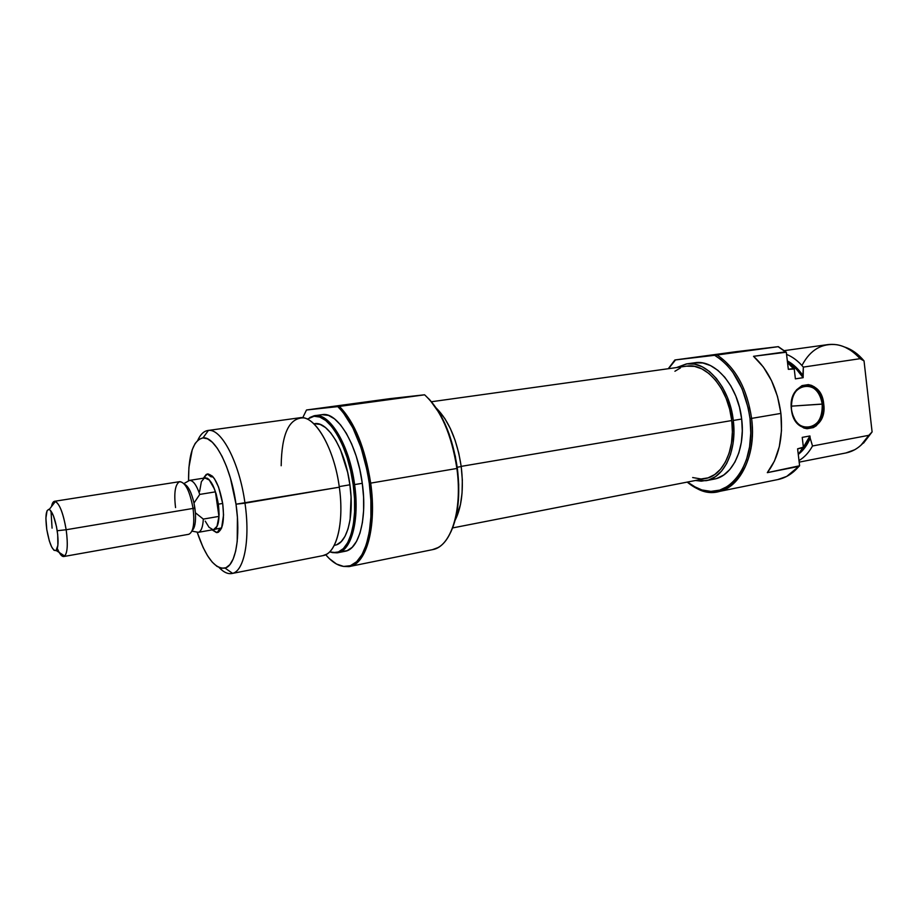 <?xml version="1.0" encoding="UTF-8"?>
<svg xmlns="http://www.w3.org/2000/svg" width="918" height="918" viewBox="0 0 918 918"><rect width="100%" height="100%" fill="white"/><g stroke="black" fill="none" stroke-linecap="round" stroke-linejoin="round"><path stroke-width="1.38" d="M791.454 409.325C794.024 436.498 826.154 430.519 822.218 404.127L823.721 403.954C827.852 431.667 794.116 437.978 791.408 409.405L791.454 409.325C791.064 395.36 795.929 387.476 806.073 385.652C814.794 386.478 820.176 392.629 822.218 404.127C822.551 418.585 817.387 426.445 806.715 427.742C798.476 426.468 793.393 420.329 791.454 409.325L792.234 413.662L795.608 421.213L798.029 424.196L803.87 428.029L807.048 428.729L813.337 427.593L816.205 425.814L820.841 420.157L822.436 416.508L823.905 408.246L822.918 399.755L819.636 392.284L814.518 386.971L811.512 385.388L808.345 384.608L802.022 385.606L796.537 389.829L792.739 396.656L791.672 400.73L791.408 409.405C787.437 381.004 821.415 375.875 823.721 403.954L791.259 406.169L822.218 404.127C820.015 377.401 787.667 382.301 791.454 409.325M717.073 355.002L714.64 355.3C733.608 367.246 745.393 388.337 750.017 418.574L751.601 418.39C747.126 388.624 735.616 367.498 717.073 355.002C735.616 367.498 747.126 388.624 751.601 418.39L750.017 418.574C756.673 467.182 725.679 503.856 696.647 487.928L687.456 482.053L693.056 485.989L701.914 489.971L710.922 491.382L719.758 490.109L728.077 486.138L735.513 479.552L741.767 470.567L746.529 459.493L749.581 446.779L750.763 432.94L750.017 418.574L748.296 408.292L742.1 388.807L732.713 372.123L727.102 365.284L721.032 359.638L714.64 355.3L675.533 359.913L778.131 346.694L785.475 351.858L778.131 346.694L717.073 355.002M718.266 491.646L778.108 479.506C785.946 477.83 792.877 473.47 798.878 466.39L767.31 472.655C778.716 457.784 783.249 438.035 780.897 413.41L751.601 418.39C756.329 454.754 740.356 487.883 718.266 491.646C707.571 493.62 697.221 490.441 687.215 482.099L697.37 488.743C726.838 504.934 758.36 467.755 751.601 418.39L780.897 413.41C777.477 388.807 768.355 369.782 753.529 356.31L786.313 352.225L778.326 346.648L736.121 351.674L778.326 346.648L786.313 352.225L788.321 369.323L793.393 368.577L787.529 362.564L794.242 369.013L787.483 362.174L794.242 369.013L795.39 378.859L803.147 377.677C798.809 370.941 793.76 365.926 787.988 362.61L796.331 369.082L803.147 377.677L803.342 367.097L860.086 358.686C850.194 347.888 839.454 343.194 827.841 344.606L784.339 350.63M709.075 355.415L750.419 350.286L709.075 355.415M716.82 478.416L723.694 475.042L729.821 469.523L734.951 462.029L738.852 452.838L741.342 442.327L742.295 430.898L741.664 419.044C738.198 385.95 714.755 358.949 694.605 362.794L686.32 363.941C706.378 360.097 729.787 387.235 733.287 420.467L741.664 419.044L739.472 407.271L735.811 396.071L730.843 385.927L724.784 377.252L717.91 370.379L710.498 365.582L702.878 363L694.593 362.794M709.97 479.552L714.273 479.081C732.507 476.063 745.554 448.81 741.664 419.044L733.287 420.467L731.084 408.648L727.423 397.402L722.455 387.201L716.407 378.491L709.545 371.583L702.155 366.752L694.559 364.159L687.043 363.849L676.623 367.544L686.32 363.941M786.565 354.371C792.659 356.85 798.258 361.095 803.342 367.097C798.258 361.095 792.659 356.85 786.565 354.371M793.049 472.196L799.601 465.77L797.616 448.81L803.365 447.158L798.304 454.697L803.365 447.158L802.229 437.37L809.928 435.958L802.378 448.913L807.794 440.847L809.928 435.958L810.192 438.173L805.304 447.1L799.073 453.756C803.732 449.981 807.427 444.794 810.192 438.173L809.928 435.958L802.229 437.37L803.365 447.158L798.281 454.479L802.653 447.858L797.616 448.81L799.601 465.77L786.726 476.396L777.787 479.563M802.493 364.503C810.628 349.62 822.092 343.034 836.883 344.732C845.363 346.212 853.097 350.871 860.086 358.686L803.342 367.097L802.883 375.439L795.986 367.223L787.334 360.889C793.175 364.01 798.362 368.864 802.883 375.439L803.147 377.677L795.39 378.859L794.242 369.013L788.321 369.323L786.313 352.225L785.475 351.858L753.529 356.31L763.351 367.016L771.522 380.649L777.489 396.438L780.897 413.41L781.505 430.519L779.302 446.722L774.459 461.043L767.31 472.655L799.601 465.77L793.6 471.76M861.015 445.173L868.807 435.327C865.008 441.81 860.292 446.63 854.647 449.774L845.891 452.964M863.528 443.119L872.1 431.919L864.033 360.9L856.896 353.763L844.881 347.13M812.522 445.987C808.907 452.505 804.397 457.371 798.993 460.561C804.397 457.371 808.907 452.505 812.522 445.987L810.192 438.173L812.522 445.987L868.807 435.327L812.522 445.987M799.176 462.133L846.166 452.907C855.427 450.933 862.977 445.069 868.807 435.327L872.1 431.919L864.033 360.9C858.284 353.981 851.835 349.368 844.675 347.061M674.879 359.982L736.121 351.674L674.879 359.982L668.281 368.715L674.879 359.982M668.534 368.68L675.533 359.913L668.534 368.68M733.287 420.467C737.2 450.359 724.222 477.693 706.068 480.688L695.477 480.493L701.306 481.17L708.604 480.034L715.443 476.649L721.548 471.118L726.643 463.601L730.521 454.387L732.989 443.83L733.93 432.367L733.287 420.467M860.086 358.686L864.033 360.9L860.086 358.686M452.608 527.93L705.552 478.519C723.051 475.65 735.536 449.315 731.761 420.547L461.192 466.378L731.761 420.547C728.399 388.578 705.873 362.449 686.549 366.167L694.547 366.374L701.857 368.887L708.96 373.546L715.547 380.19L721.364 388.578L726.127 398.378L729.649 409.187L731.761 420.547L732.38 431.988L731.485 443.015L729.121 453.171L725.404 462.029L720.492 469.27L714.629 474.606L708.053 477.865L701.031 478.978L692.665 477.544M674.925 371.251L680.445 367.923M219.941 528.745L221.663 527.896L212.414 529.824L214.605 529.548L216.12 528.194L218.312 522.732L219.104 514.287L218.358 504.177L222.684 503.443L218.358 504.177C220.022 519.129 218.484 527.689 213.722 529.858M222.718 503.684C224.6 520.885 222.753 530.524 217.164 532.589L212.127 529.87L216.499 532.589L218.438 532.211L221.571 528.125L223.544 515.067L222.718 503.684L218.564 487.056L214.502 478.829L212.322 476.109L208.065 473.906L206.171 474.491L203.44 478.209L207.261 474.009C213.986 474.491 219.15 484.383 222.718 503.684M389.702 398.687L424.357 394.809L389.702 398.687L307.232 409.887L389.702 398.687M450.807 532.05C458.3 515.87 460.48 494.63 457.359 468.295L456.889 468.467C462.052 505.692 453.297 539.784 437.875 547.644L432.378 549.687M354.279 403.599L396.128 398.366L354.279 403.599M281.183 465.747C281.654 433.835 289.101 417.874 303.537 417.862C317.766 419.675 334.668 451.449 339.316 487.194C334.244 447.789 314.449 414.408 299.67 417.782L207.789 430.508C220.917 427.306 239.483 462.27 244.98 503.179C239.564 462.97 221.49 428.281 208.397 430.439C204.106 430.863 200.572 434.134 197.783 440.25C200.422 434.432 203.762 431.185 207.789 430.508M337.767 552.728L332.465 552.613L337.135 552.843C351.204 551.615 359.787 520.46 354.6 484.612C359.695 519.863 351.491 550.743 337.767 552.728L345.191 551.27C359.018 549.262 367.349 518.452 362.277 483.304L353.212 484.807L350.71 470.923L347.13 457.612L342.621 445.459L337.399 434.96L331.685 426.537L325.729 420.501L319.762 417.047L314.048 416.256L307.335 419.136L312.877 416.439C327.841 412.159 348.174 445.287 353.212 484.807L354.6 484.612C349.54 444.84 329.046 411.494 313.967 415.82L309.802 417.518L314.587 415.716C329.619 412.32 349.597 445.448 354.6 484.612L362.277 483.304C357.309 444.266 337.239 411.275 322.08 414.672L314.782 415.682M339.396 406.41L337.79 406.617C353.155 422.142 363.666 447.72 369.288 483.327L370.688 483.12C365.112 447.72 354.681 422.154 339.396 406.41C354.681 422.154 365.112 447.72 370.688 483.12L369.288 483.327C375.6 527.127 364.836 564.926 347.635 566.395C340.383 567.267 333.073 563.365 325.695 554.713L329.355 558.626L336.504 564.031L343.619 566.44L350.435 565.683L356.677 561.69L362.071 554.529L366.374 544.408L369.369 531.671L370.895 516.811L370.883 500.459L369.288 483.327L367.269 471.198L361.164 447.961L352.81 427.754L342.988 412.228L337.79 406.617L306.497 410.002L339.396 406.41L424.598 394.809L339.396 406.41M343.206 566.383L348.851 566.613C366.179 565.144 377.034 527.161 370.688 483.12C376.896 526.347 366.58 563.939 349.724 566.463L343.206 566.383M236.006 504.189L339.316 487.194L244.98 503.179C250.442 540.036 244.016 571.88 231.967 573.498C227.893 574.255 223.625 572.281 219.172 567.588C223.866 572.522 228.33 574.45 232.575 573.348C244.268 570.87 250.327 539.348 244.98 503.179L236.006 504.189L237.418 517.408L237.211 541.436L235.628 551.259L233.138 559.085L229.879 564.639L225.989 567.726L221.628 568.299L216.992 566.395L212.242 562.137L207.548 555.734L203.096 547.438L197.232 532.36C205.735 557.318 214.996 569.229 225.036 568.081C235.536 565.695 240.872 536.996 236.006 504.189C231.084 467.721 214.835 436.107 203.016 437.875C193.25 440.215 188.431 454.49 188.557 480.699L188.901 467.469L192.252 449.648L195.144 443.463L198.724 439.481L202.889 437.886L207.491 438.815L212.345 442.269L217.268 448.191L222.064 456.361L226.505 466.493L230.429 478.175L236.006 504.189M457.221 467.239L461.215 466.562C457.198 440.307 448.925 420.846 436.383 408.189L444.84 418.551L450.394 428.626L455.11 440.319L458.771 453.148L461.215 466.562L457.221 467.239M349.724 566.463L432.63 549.63C450.91 546.784 462.752 510.144 456.889 468.467L370.688 483.12L456.889 468.467C451.564 434.352 440.801 409.795 424.598 394.809C440.801 409.795 451.564 434.352 456.889 468.467L455.385 456.533L449.154 434.065L440.399 414.672L429.934 400.007M339.235 486.597L349.896 484.796C345.455 450.13 327.783 420.696 314.426 423.726L320.175 424.414L325.488 427.536L330.79 432.952L335.862 440.468L340.498 449.82L347.67 472.46L349.896 484.796L339.235 486.597M211.209 476.717L213.102 476.97L210.968 476.775L207.261 474.009M231.967 573.498L322.987 555.631C336.493 553.692 344.457 522.675 339.316 487.194C343.906 519.129 338.019 548.149 326.601 554.231L322.803 555.665M334.221 545.361L334.978 545.212C347.176 543.467 354.405 516.019 349.896 484.796L351.055 497.108L350.102 519.611L348.037 528.871L345.03 536.296L341.232 541.609L336.814 544.661M353.212 484.807L354.52 498.669L354.589 511.911L353.419 523.971L351.078 534.356L347.681 542.653L343.401 548.574L338.421 551.936L332.947 552.67L329.608 551.89L335.908 552.613C349.861 551.385 358.364 520.426 353.212 484.807M302.722 417.747L306.497 410.002L307.232 409.887L306.497 410.002L302.722 417.747M341.542 551.454L347.107 550.708L352.179 547.323L356.54 541.368L360.005 533.037L362.403 522.606L363.62 510.511L363.585 497.212L362.277 483.304L359.776 469.373L356.161 456.028L351.605 443.842L346.327 433.307L340.532 424.873L334.496 418.837L328.449 415.384L322.069 414.672M453.033 526.84L456.487 514.573L458.426 500.321L458.725 484.67L457.359 468.295C452.631 437.232 442.992 413.938 428.431 398.435M455.144 520.242C461.823 506.816 463.842 488.915 461.215 466.562L462.328 479.999L462.064 492.851L460.457 504.59L455.144 520.254M203.739 478.163L204.909 477.704C210.796 478.553 215.271 487.378 218.358 504.177L216.189 493.999L212.942 485.37L209.143 479.644L207.216 478.163L203.739 478.163M175.556 507.574C173.823 493.127 175.12 484.52 179.446 481.743C185.252 481.916 189.785 490.809 193.055 508.423L194.857 507.918L193.985 503.041C191.483 492.369 188.305 486.07 184.449 484.153C188.305 486.07 191.483 492.369 193.985 503.041L199.757 494.412C196.544 485.071 193.147 480.389 189.567 480.389L187.444 481.583L189.429 480.401C193.044 480.252 196.486 484.922 199.757 494.412L215.432 491.853L218.943 516.386L217.015 526.301L213.607 529.606M57.295 548.425C60.083 555.034 62.55 557.57 64.708 556.056C67.542 552.544 68.035 543.777 66.176 529.743C68.184 545.556 67.393 554.472 63.801 556.515L188.787 534.287C193.354 532.142 194.777 523.512 193.055 508.423L66.176 529.743L193.055 508.423C189.957 491.451 185.562 482.524 179.871 481.629L54.46 501.297C59.073 502.444 62.975 511.934 66.176 529.743L57.203 530.742C58.603 541.241 58.27 547.828 56.193 550.502C52.636 551.259 49.492 544.271 46.772 529.502L45.9 518.188L47.047 510.775L48.78 509.329L49.847 509.8L53.405 515.732L56.48 526.622L57.719 534.827L57.868 545.361L56.021 550.639L53.978 550.295L51.637 546.91L49.354 541.023L46.772 529.502C45.12 516.272 45.946 509.582 49.251 509.444C52.475 511.693 55.126 518.796 57.203 530.742L66.176 529.743C63.399 513.782 59.842 504.349 55.47 501.423C53.623 500.815 52.303 502.513 51.523 506.518M51.006 511.051L52.074 528.137M198.219 532.348L213.676 529.594C216.717 528.757 218.473 524.35 218.943 516.386L203.314 519.095L195.396 512.772L193.985 503.041L199.757 494.412L215.432 491.853C212.138 482.432 208.638 477.808 204.944 477.968L209.281 480.034L214.342 488.824L215.432 491.853L218.943 516.386L203.314 519.095C202.878 527.104 201.18 531.522 198.219 532.348L195.832 531.855L198.345 532.314C201.237 531.373 202.889 526.966 203.314 519.095L195.396 512.772C195.936 522.021 194.88 527.907 192.229 530.432C194.88 527.907 195.936 522.021 195.396 512.772L194.857 507.918L193.055 508.423C194.788 523.604 193.342 532.222 188.729 534.299M63.801 556.515C62.413 556.733 60.886 555.379 59.222 552.464M212.861 529.64L209.006 527.253L205.23 521.114M199.596 491.578L201.386 481.64L204.255 478.175M697.37 488.743L696.647 487.928M714.273 479.081L706.149 480.676M431.483 401.74L686.549 366.167M219.758 528.779L217.164 532.589M313.967 415.82L312.877 416.439M348.851 566.613L347.635 566.395M208.397 430.439L203.016 437.875M313.83 423.818L314.426 423.726M232.575 573.348L225.036 568.081M337.135 552.843L335.908 552.613M55.47 501.423L49.251 509.444M191.931 531.132L198.345 532.314M64.708 556.056L56.193 550.502M183.933 483.568L189.567 480.389M204.944 477.968L189.429 480.401"/></g></svg>
